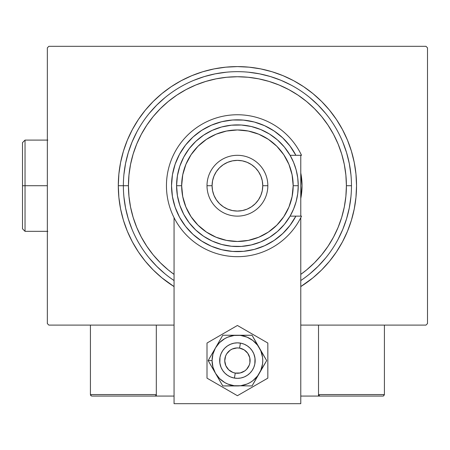 <?xml version="1.0" encoding="UTF-8"?>
<svg xmlns="http://www.w3.org/2000/svg" width="450" height="450" viewBox="0 0 450 450"><rect width="100%" height="100%" fill="white"/><g stroke="black" fill="none" stroke-linecap="round" stroke-linejoin="round"><path stroke-width="0.67" d="M118.299 185.715L123.367 185.715L118.299 185.715L118.873 197.393L120.589 208.958L123.429 220.292L127.367 231.3L132.368 241.869L138.375 251.893L145.339 261.281L153.191 269.944L161.854 277.796L174.06 286.582A119.115 119.115 0 0 1 237.42 66.6A119.115 119.115 0 0 1 300.78 286.582L312.986 277.796L321.649 269.944L329.496 261.281L336.459 251.893L342.473 241.869L347.468 231.3L351.405 220.292L354.246 208.958L355.961 197.393L356.535 185.715L355.961 174.043L354.246 162.478L351.405 151.138L347.468 140.13L342.473 129.566L336.459 119.537L329.496 110.149L321.649 101.486L312.986 93.639L303.598 86.676L293.569 80.663L283.005 75.668L271.997 71.73L260.657 68.889L249.092 67.174L237.42 66.6L225.743 67.174L214.178 68.889L202.843 71.73L191.835 75.668L181.266 80.663L171.242 86.676L161.854 93.639L153.191 101.486L145.339 110.149L138.375 119.537L132.368 129.566L127.367 140.13L123.429 151.138L120.589 162.478L118.873 174.043L118.299 185.715M351.467 185.715L346.399 185.715A108.979 108.979 0 0 1 300.78 274.387L306.557 269.961L314.477 262.778L321.66 254.852L328.033 246.263L333.529 237.088L338.102 227.419L341.707 217.35L344.306 206.977L345.876 196.397L346.399 185.715L345.876 175.033L344.306 164.458L341.707 154.08L338.102 144.011L333.529 134.342L328.033 125.173L321.66 116.578L314.477 108.658L306.557 101.475L297.962 95.102L288.793 89.606L279.124 85.033L269.055 81.427L258.677 78.829L248.102 77.259L237.42 76.736L226.738 77.259L216.157 78.829L205.785 81.427L195.716 85.033L186.047 89.606L176.873 95.102L168.283 101.475L160.357 108.658L153.174 116.578L146.807 125.173L141.306 134.342L136.733 144.011L133.132 154.08L130.534 164.458L128.964 175.033L128.441 185.715L123.367 185.715A114.047 114.047 0 0 0 174.06 280.547A114.047 114.047 0 0 1 237.42 71.668A114.047 114.047 0 0 1 300.78 280.547L300.78 280.547A114.047 114.047 0 0 0 237.42 71.668A114.047 114.047 0 0 0 123.367 185.715L128.441 185.715L128.964 196.397L130.534 206.977L133.132 217.35L136.733 227.419L141.306 237.088L146.807 246.263L153.174 254.852L160.357 262.778L168.283 269.961L174.06 274.387A108.979 108.979 0 0 1 237.42 76.736A108.979 108.979 0 0 1 346.399 185.715L351.467 185.715M425.981 46.322L48.859 46.322L425.981 46.322L427.5 47.846L427.5 323.589L427.5 47.846L425.981 46.322M48.859 325.108L174.06 325.108L48.859 325.108L47.34 323.589L47.34 47.846L47.34 323.589L48.859 325.108M300.78 325.108L425.981 325.108L300.78 325.108M427.5 323.589L425.981 325.108L427.5 323.589M47.34 47.846L48.859 46.322L47.34 47.846M350.916 174.538L349.279 163.468L346.556 152.612L342.787 142.071L346.556 152.612L349.279 163.468L350.916 174.538M325.581 113.366L318.066 105.069L309.769 97.554L318.066 105.069L325.581 113.366M291.178 85.134L281.064 80.347L270.523 76.579L259.667 73.862L248.597 72.219L259.667 73.862L270.523 76.579L281.064 80.347L291.178 85.134M226.237 72.219L215.167 73.862L204.311 76.579L193.776 80.347L204.311 76.579L215.167 73.862L226.237 72.219M165.066 97.554L156.774 105.069L149.259 113.366L156.774 105.069L165.066 97.554M136.839 131.957L132.053 142.071L128.278 152.612L125.561 163.468L123.919 174.538L125.561 163.468L128.278 152.612L132.053 142.071L136.839 131.957M123.919 196.898L125.561 207.968L128.278 218.824L132.053 229.359L128.278 218.824L125.561 207.968L123.919 196.898M149.259 258.069L156.774 266.361L165.066 273.876L156.774 266.361L149.259 258.069M309.769 273.876L318.066 266.361L325.581 258.069L318.066 266.361L309.769 273.876M338.001 239.479L342.787 229.359L346.556 218.824L349.279 207.968L350.916 196.898L349.279 207.968L346.556 218.824L342.787 229.359L338.001 239.479M300.78 172.98A64.626 64.626 0 0 1 302.046 185.715A64.626 64.626 0 0 0 300.78 172.98L302.046 185.715L300.78 198.45A64.626 64.626 0 0 0 302.046 185.715A64.626 64.626 0 0 1 300.78 198.45M318.521 396.073L300.78 396.073L318.521 396.073L318.521 325.108L318.521 396.073L320.04 396.073L318.521 396.073M90.422 394.554L156.319 394.554L155.874 395.629L154.794 396.073L174.06 396.073L156.319 396.073L156.319 325.108L156.319 396.073L91.941 396.073L154.794 396.073L155.874 395.629L156.319 394.554L90.422 394.554L90.422 325.108L90.422 394.554L90.866 395.629L91.941 396.073L90.866 395.629L91.361 395.955L90.422 394.554L90.54 395.134M234.405 378.073L235.266 373.078A12.673 12.673 0 0 1 224.933 358.442A12.673 12.673 0 0 1 239.569 348.103L240.429 343.108A17.741 17.741 0 0 0 219.938 357.581A17.741 17.741 0 0 0 234.405 378.073L234.405 378.073A17.741 17.741 0 0 1 219.938 357.581A17.741 17.741 0 0 1 240.429 343.108L240.429 343.108A17.741 17.741 0 0 1 254.903 363.606A17.741 17.741 0 0 1 234.405 378.073L234.405 378.073A17.741 17.741 0 0 0 254.903 363.606A17.741 17.741 0 0 0 240.429 343.108L239.569 348.103L237.094 347.923L232.268 349.014L230.107 350.241L226.704 353.824L225.591 356.046L224.752 360.917L225.838 365.738L228.69 369.782L232.869 372.42L235.266 373.078L240.21 372.954L244.727 370.946L246.606 369.321L249.249 365.136L249.907 362.745L249.778 357.801L247.77 353.284L244.187 349.875L239.569 348.103A12.673 12.673 0 0 1 249.907 362.745A12.673 12.673 0 0 1 235.266 373.078L234.405 378.073M156.201 395.134L155.874 395.629M383.968 395.629L383.479 395.955L384.412 394.554L384.412 325.108L384.412 394.554L318.521 394.554L318.521 325.108L318.521 394.554L318.966 395.629L318.634 395.134L320.04 396.073L382.894 396.073L320.04 396.073L318.966 395.629L319.461 395.955L318.521 394.554L318.966 395.629M383.479 395.955L382.894 396.073L383.479 395.955M384.412 394.554L318.521 394.554M320.04 396.073L319.461 395.955M300.78 403.678L300.78 217.676L300.78 403.678L174.06 403.678L300.78 403.678M300.78 216.129L300.78 155.306L300.78 216.129M300.78 153.759L300.594 153.394L300.78 153.759M174.24 153.394L174.06 153.759L174.24 153.394M174.06 217.676L174.06 403.678L174.06 217.676M255.009 358.284L254.818 364.05L253.811 367.38L252.169 370.446L249.964 373.134L247.275 375.345L244.209 376.982L240.879 377.989L237.42 378.332L233.955 377.989L230.631 376.982L227.565 375.345L224.876 373.134L222.666 370.446L221.029 367.38L219.831 362.914M219.831 362.897L220.016 357.131L221.029 353.801L222.666 350.736L224.876 348.047L227.565 345.842L230.631 344.199L233.955 343.192L237.42 342.849L240.879 343.192L244.209 344.199L247.275 345.842L249.964 348.047L252.169 350.736L253.811 353.801L255.009 358.267M213.525 369.894L215.471 373.264A25.346 25.346 0 0 1 212.074 360.591L208.153 360.591L222.784 385.937L208.153 360.591L222.784 335.244L208.153 360.591L213.525 369.894M237.42 385.937L222.784 385.937L240.727 385.718L247.118 384.007L250.093 382.539L252.849 380.7L257.524 376.02L266.681 360.591L252.051 385.937L260.831 370.288L262.547 363.898L262.761 360.591L262.547 357.283L260.831 350.893L252.051 335.244L266.681 360.591L257.524 345.161L252.849 340.487L247.118 337.174L240.727 335.464L237.42 335.244L222.784 335.244L252.051 335.244L234.112 335.464L227.722 337.174L224.747 338.642L219.499 342.669L215.471 347.918L212.94 354.032L212.074 360.591L212.94 367.149L215.471 373.264L219.499 378.512L224.747 382.539L227.722 384.007L234.112 385.718L252.051 385.937L266.681 360.591L252.051 335.244L222.784 335.244L208.153 360.591L212.074 360.591A25.346 25.346 0 0 1 259.369 347.918A25.346 25.346 0 0 1 237.42 385.937A25.346 25.346 0 0 1 215.471 373.264L222.784 385.937L237.42 385.937M220.016 364.05L219.679 360.591L220.016 364.05L221.029 367.38L222.666 370.446M254.818 357.131L255.161 360.591L254.818 357.131L253.811 353.801L252.169 350.736M220.016 357.131L221.029 353.801L222.666 350.736M254.818 364.05L253.811 367.38L252.169 370.446M207.006 343.035L207.006 378.152L237.42 395.707L267.834 378.152L267.834 343.035L237.42 325.474L207.006 343.035L207.006 378.152L237.42 395.707L267.834 378.152L267.834 343.035L237.42 325.474L207.006 343.035M252.484 351.225L253.328 352.744M254.025 354.341L254.216 354.881M254.222 354.898L254.554 356.001M255.15 361.17L255.122 361.755M254.554 365.181L254.216 366.294M253.581 367.914L252.782 369.461M251.837 370.924L250.757 372.291M249.547 373.539L248.22 374.664M246.786 375.654L245.267 376.504M243.669 377.196L243.129 377.387M243.124 377.392L242.01 377.73M240.311 378.096L238.579 378.293M236.841 378.321L236.267 378.293M236.25 378.293L235.102 378.18M233.393 377.871L231.716 377.392M230.096 376.751L229.579 376.504M229.567 376.498L228.549 375.958M227.087 375.013L226.626 374.67M226.614 374.659L225.72 373.928M224.471 372.718L223.346 371.391M222.351 369.962L221.507 368.438M220.815 366.84L220.281 365.181M219.684 360.011L219.718 359.426M220.281 356.006L220.618 354.887M221.259 353.267L222.053 351.72M222.998 350.257L224.078 348.896M225.292 347.642L226.62 346.517M228.049 345.527L229.573 344.678M231.171 343.986L231.705 343.794M231.716 343.794L232.824 343.457M234.529 343.086L236.256 342.889M237.999 342.861L238.567 342.889M238.59 342.889L239.732 343.001M241.447 343.316L243.124 343.794M244.738 344.43L245.261 344.678M245.267 344.683L246.291 345.229M247.753 346.168L248.214 346.511M248.226 346.522L249.114 347.254M250.369 348.463L251.494 349.791M295.875 155.306L290.098 155.306L293.614 162.439L296.173 169.976L297.726 177.778L298.243 185.715L293.175 185.715A55.755 55.755 0 0 1 237.42 241.476A55.755 55.755 0 0 1 181.659 185.715L176.591 185.715A60.829 60.829 0 0 0 237.42 246.544A60.829 60.829 0 0 0 298.243 185.715A60.829 60.829 0 0 1 237.42 246.544A60.829 60.829 0 0 1 176.591 185.715L177.407 175.809L179.82 166.162L183.774 157.044L189.163 148.686L195.84 141.322L203.625 135.141L212.316 130.314L221.676 126.962L231.458 125.184L241.397 125.021L251.229 126.478L260.696 129.521L269.539 134.061L277.526 139.984L284.439 147.127L290.098 155.306L295.875 155.306L290.031 146.042L282.735 137.88L274.185 131.034L264.623 125.702L254.312 122.023L243.529 120.105L232.583 119.998L221.766 121.708L211.382 125.184L201.718 130.331L193.039 137.008L185.586 145.029L179.561 154.176L175.14 164.194L172.434 174.803L171.523 185.715L172.434 196.627L175.14 207.242L179.561 217.254L185.586 226.401L193.039 234.422L201.718 241.099L211.382 246.251L221.766 249.727L232.583 251.432L243.529 251.325L254.312 249.407L264.623 245.734L274.185 240.401L282.735 233.556L290.031 225.388L295.875 216.129L290.098 216.129L284.439 224.303L277.526 231.446L269.539 237.369L260.696 241.914L251.229 244.952L241.397 246.414L231.458 246.251L221.676 244.468L212.316 241.121L203.625 236.289L195.84 230.113L189.163 222.744L183.774 214.391L179.82 205.268L177.407 195.626L176.591 185.715A60.829 60.829 0 0 1 237.42 124.892A60.829 60.829 0 0 1 298.243 185.715L297.726 193.657L296.173 201.459L293.614 208.991L290.098 216.129L301.534 216.129A70.965 70.965 0 0 1 193.281 241.284A70.965 70.965 0 0 1 193.281 130.146A70.965 70.965 0 0 1 301.534 155.306L295.875 155.306L301.534 155.306A70.965 70.965 0 0 0 193.281 130.146A70.965 70.965 0 0 0 193.281 241.284A70.965 70.965 0 0 0 301.534 216.129L295.875 216.129A65.897 65.897 0 0 1 195.806 236.807A65.897 65.897 0 0 1 195.806 134.623A65.897 65.897 0 0 1 295.875 155.306L301.534 155.306M267.834 185.715L262.761 185.715A25.346 25.346 0 0 1 237.42 211.061A25.346 25.346 0 0 1 212.074 185.715L207.006 185.715A30.414 30.414 0 0 0 237.42 216.129A30.414 30.414 0 0 0 267.834 185.715A30.414 30.414 0 0 1 237.42 216.129A30.414 30.414 0 0 1 207.006 185.715A30.414 30.414 0 0 1 237.42 155.306A30.414 30.414 0 0 1 267.834 185.715A30.414 30.414 0 0 0 237.42 155.306A30.414 30.414 0 0 0 207.006 185.715L212.074 185.715L212.563 190.659L214.003 195.418L216.343 199.794L219.499 203.636L223.341 206.792L227.722 209.132L232.476 210.572L237.42 211.061L242.364 210.572L247.118 209.132L251.499 206.792L255.341 203.636L258.491 199.794L260.831 195.418L262.277 190.659L262.761 185.715L262.277 180.771L260.831 176.018L258.491 171.636L255.341 167.794L251.499 164.644L247.118 162.304L242.364 160.858L237.42 160.374L232.476 160.858L227.722 162.304L223.341 164.644L219.499 167.794L216.343 171.636L214.003 176.018L212.563 180.771L212.074 185.715A25.346 25.346 0 0 1 237.42 160.374A25.346 25.346 0 0 1 262.761 185.715L267.834 185.715M291.482 148.044L288.394 143.961M276.486 132.654L272.25 129.78M246.808 120.493L241.751 119.964M236.036 119.835L230.979 120.139M205.037 128.329L200.818 130.922M196.065 134.415L192.381 137.616M188.184 141.919L185.141 145.597M185.141 225.833L188.184 229.517M192.381 233.814L196.065 237.021M220.376 249.368L225.292 250.487M230.979 251.297L236.036 251.595M280.901 235.226L284.619 231.699M288.394 227.475L291.482 223.391M293.175 185.715L292.106 174.836L288.934 164.379L283.781 154.738L276.846 146.289L268.397 139.354L258.756 134.201L248.299 131.029L237.42 129.96L226.541 131.029L216.079 134.201L206.443 139.354L197.994 146.289L191.059 154.738L185.906 164.379L182.734 174.836L181.659 185.715L182.734 196.594L185.906 207.056L191.059 216.692L197.994 225.141L206.443 232.076L216.079 237.229L226.541 240.401L237.42 241.476L248.299 240.401L258.756 237.229L268.397 232.076L276.846 225.141L283.781 216.692L288.934 207.056L292.106 196.594L293.175 185.715L298.243 185.715A60.829 60.829 0 0 0 237.42 124.892A60.829 60.829 0 0 0 176.591 185.715L181.659 185.715A55.755 55.755 0 0 1 237.42 129.96A55.755 55.755 0 0 1 293.175 185.715M301.534 216.129L295.875 216.129M25.037 185.715L25.037 140.096L25.037 185.715L47.34 185.715L25.037 185.715L25.037 231.334L25.037 185.715L22.5 185.715L25.037 185.715M22.5 142.633L22.5 185.715L22.5 142.633L25.037 140.096L47.846 140.096M22.5 228.803L22.5 185.715L22.5 228.803L25.037 231.334L47.846 231.334"/></g></svg>
